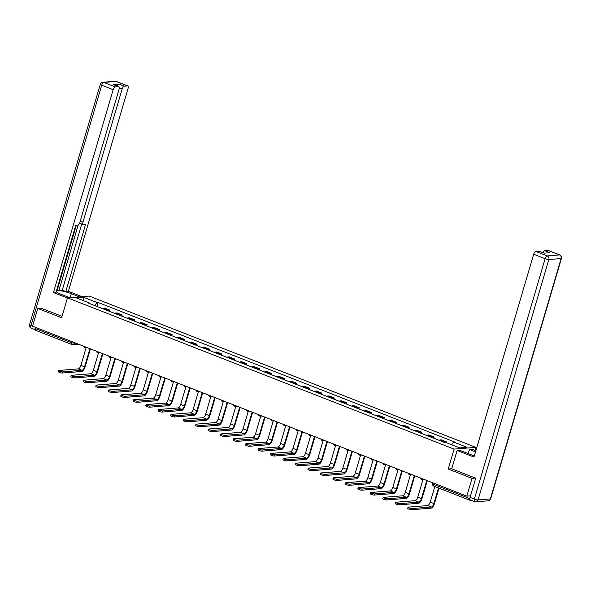 <?xml version="1.0" encoding="UTF-8"?>
<svg xmlns="http://www.w3.org/2000/svg" width="591" height="591" viewBox="0 0 591 591"><rect width="100%" height="100%" fill="white"/><g stroke="black" fill="none" stroke-linecap="round" stroke-linejoin="round"><path stroke-width="0.89" d="M474.92 450.401L475.814 447.35L89.204 296.076L67.47 297.834L454.087 449.101L448.222 469.032L472.054 478.355L466.824 496.137L32.542 326.217L37.772 308.436L61.604 317.759L67.47 297.834M35.918 330.391A1.899 0.798 -68.6 0 1 35.748 330.369A1.899 0.798 -68.6 0 1 35.571 328.677L71.799 342.854L76.099 343.26M35.911 327.532L35.571 328.677M41.185 308.162L37.772 308.436M469.83 498.664A1.899 0.798 111.4 0 0 470.03 500.296A1.899 0.798 111.4 0 0 470.192 500.318L471.116 500.245M472.054 478.355L475.467 478.082M470.51 495.842L466.824 496.137M444.402 442.393A4.359 1.839 -68.6 0 1 445.252 442.024L446.574 441.92L441.3 439.852L439.97 439.963A4.359 1.839 111.4 0 0 439.128 440.325M446.353 442.674L446.574 441.92M431.925 437.51A4.359 1.839 -68.6 0 1 432.775 437.148L434.097 437.037L428.822 434.976L427.492 435.079A4.359 1.839 111.4 0 0 426.65 435.449M433.75 438.227L434.097 437.037M419.455 432.627A4.359 1.839 -68.6 0 1 420.297 432.265L421.619 432.154L416.345 430.093L415.015 430.196A4.359 1.839 111.4 0 0 414.173 430.566M421.272 433.343L421.619 432.154M406.977 427.744A4.359 1.839 -68.6 0 1 407.82 427.382L409.142 427.278L403.867 425.21L402.545 425.313A4.359 1.839 111.4 0 0 401.695 425.683M408.795 428.46L409.142 427.278M394.5 422.868A4.359 1.839 -68.6 0 1 395.342 422.499L396.672 422.395L391.39 420.327L390.067 420.437A4.359 1.839 111.4 0 0 389.218 420.799M396.317 423.577L396.672 422.395M382.022 417.985A4.359 1.839 -68.6 0 1 382.865 417.615L384.194 417.512L378.912 415.443L377.59 415.554A4.359 1.839 111.4 0 0 376.74 415.916M383.847 418.694L384.194 417.512M369.545 413.102A4.359 1.839 -68.6 0 1 370.387 412.74L371.717 412.629L366.435 410.568L365.112 410.671A4.359 1.839 111.4 0 0 364.27 411.033M371.37 413.811L371.717 412.629M357.067 408.218A4.359 1.839 -68.6 0 1 357.917 407.856L359.239 407.746L353.957 405.685L352.635 405.788A4.359 1.839 111.4 0 0 351.793 406.157M358.892 408.935L359.239 407.746M344.59 403.335A4.359 1.839 -68.6 0 1 345.44 402.973L346.762 402.863L341.487 400.801L340.157 400.905A4.359 1.839 111.4 0 0 339.315 401.274M346.415 404.052L346.762 402.863M332.112 398.46A4.359 1.839 -68.6 0 1 332.962 398.09L334.284 397.987L329.01 395.918L327.68 396.029A4.359 1.839 111.4 0 0 326.838 396.391M333.937 399.169L334.284 397.987M319.642 393.576A4.359 1.839 -68.6 0 1 320.485 393.207L321.807 393.104L316.532 391.035L315.202 391.146A4.359 1.839 111.4 0 0 314.36 391.508M321.46 394.286L321.807 393.104M307.165 388.693A4.359 1.839 -68.6 0 1 308.007 388.331L309.329 388.221L304.055 386.152L302.732 386.263A4.359 1.839 111.4 0 0 301.883 386.625M308.982 389.403L309.329 388.221M294.687 383.81A4.359 1.839 -68.6 0 1 295.53 383.448L296.859 383.337L291.577 381.276L290.255 381.38A4.359 1.839 111.4 0 0 289.405 381.749M296.505 384.527L296.859 383.337M282.21 378.927A4.359 1.839 -68.6 0 1 283.052 378.565L284.382 378.454L279.1 376.393L277.777 376.497A4.359 1.839 111.4 0 0 276.928 376.866M284.035 379.644L284.382 378.454M269.732 374.051A4.359 1.839 -68.6 0 1 270.575 373.682L271.904 373.578L266.622 371.51L265.3 371.613A4.359 1.839 111.4 0 0 264.458 371.983M271.557 374.76L271.904 373.578M257.255 369.168A4.359 1.839 -68.6 0 1 258.104 368.799L259.427 368.695L254.145 366.627L252.822 366.738A4.359 1.839 111.4 0 0 251.98 367.1M259.08 369.877L259.427 368.695M244.777 364.285A4.359 1.839 -68.6 0 1 245.627 363.916L246.949 363.812L241.675 361.744L240.345 361.855A4.359 1.839 111.4 0 0 239.503 362.217M246.602 364.994L246.949 363.812M232.3 359.402A4.359 1.839 -68.6 0 1 233.15 359.04L234.472 358.929L229.197 356.868L227.867 356.971A4.359 1.839 111.4 0 0 227.025 357.333M234.125 360.118L234.472 358.929M219.83 354.519A4.359 1.839 -68.6 0 1 220.672 354.157L221.994 354.046L216.72 351.985L215.39 352.088A4.359 1.839 111.4 0 0 214.548 352.458M221.647 355.235L221.994 354.046M207.352 349.636A4.359 1.839 -68.6 0 1 208.195 349.274L209.517 349.17L204.242 347.102L202.912 347.205A4.359 1.839 111.4 0 0 202.07 347.574M209.17 350.352L209.517 349.17M194.875 344.76A4.359 1.839 -68.6 0 1 195.717 344.39L197.047 344.287L191.765 342.219L190.442 342.329A4.359 1.839 111.4 0 0 189.593 342.691M196.692 345.469L197.047 344.287M182.397 339.877A4.359 1.839 -68.6 0 1 183.24 339.507L184.569 339.404L179.287 337.335L177.965 337.446A4.359 1.839 111.4 0 0 177.115 337.808M184.215 340.586L184.569 339.404M169.92 334.994A4.359 1.839 -68.6 0 1 170.762 334.632L172.092 334.521L166.81 332.452L165.487 332.563A4.359 1.839 111.4 0 0 164.645 332.925M171.745 335.703L172.092 334.521M157.442 330.11A4.359 1.839 -68.6 0 1 158.292 329.748L159.614 329.638L154.332 327.577L153.01 327.68A4.359 1.839 111.4 0 0 152.168 328.049M159.267 330.827L159.614 329.638M144.965 325.227A4.359 1.839 -68.6 0 1 145.814 324.865L147.137 324.755L141.862 322.693L140.532 322.797A4.359 1.839 111.4 0 0 139.69 323.166M146.79 325.944L147.137 324.755M132.487 320.352A4.359 1.839 -68.6 0 1 133.337 319.982L134.659 319.879L129.385 317.81L128.055 317.921A4.359 1.839 111.4 0 0 127.213 318.283M134.312 321.061L134.659 319.879M120.017 315.468A4.359 1.839 -68.6 0 1 120.859 315.099L122.182 314.996L116.907 312.927L115.577 313.038A4.359 1.839 111.4 0 0 114.735 313.4M121.835 316.178L122.182 314.996M107.54 310.585A4.359 1.839 -68.6 0 1 108.382 310.216L109.704 310.112L104.43 308.044L103.1 308.155A4.359 1.839 111.4 0 0 102.258 308.517M109.357 311.294L109.704 310.112M451.568 444.713L453.57 442.046L467.001 447.306L459.702 447.897L446.264 442.637L445.245 442.718L88.702 303.213L89.721 303.131L76.291 297.879L83.59 297.288L97.027 302.54L94.745 305.577M453.57 442.046L454.59 441.965L98.047 302.459L97.027 302.54M475.814 447.35L454.087 449.101M451.723 468.752L448.222 469.032M96.88 306.419L98.047 302.459M89.825 303.656L89.721 303.131M83.885 300.849L83.59 297.288M438.995 488.151L434.481 503.48A4.787 2.024 -68.6 0 1 430.957 508.164L411.639 509.73A2.179 0.399 -163.6 0 1 409.231 509.243A2.179 0.399 -163.6 0 1 407.709 508.393L408.049 507.233A2.179 0.399 16.4 0 0 409.57 508.083A2.179 0.399 16.4 0 0 411.979 508.563L431.297 507.004A3.553 1.5 111.4 0 0 433.912 503.525L438.5 487.959M434.821 486.519L430.233 502.084A3.553 1.5 111.4 0 1 427.618 505.564L408.3 507.122A2.179 0.399 16.4 0 0 408.049 507.233M468.227 453.607L469.446 449.47L472.01 449.263L475.836 450.763M469.446 449.47L475.519 451.849M470.569 499.964A2.844 1.204 -68.6 0 1 470.318 499.927A2.844 1.204 -68.6 0 1 470.052 497.386L475.711 478.178L451.716 468.789L457.109 450.468L459.672 450.261L471.027 454.708A10.66 1.95 16.4 0 0 474.337 455.868M457.109 450.468L473.982 457.072L533.68 254.219A2.844 1.204 -68.6 0 1 535.778 251.434L539.081 251.168A2.844 1.204 -68.6 0 1 539.324 251.205L544.333 253.162M542.996 252.638A2.844 1.204 -68.6 0 1 544.769 250.71L548.079 250.444A2.844 1.204 -68.6 0 1 548.322 250.473L559.758 254.95A2.844 1.204 111.4 0 0 559.514 254.913L548.079 250.444M539.081 251.168L544.2 253.17L549.889 252.712L544.769 250.71M69.649 297.657L61.538 294.481A10.66 1.95 16.4 0 1 56.271 291.466M70.166 297.613L71.319 293.69A10.66 1.95 16.4 0 0 56.47 290.787M71.319 293.69L79.43 296.867M81.994 296.66L68.364 291.326L65.8 291.533L85.525 224.514L83.479 224.676A2.844 1.204 111.4 0 1 83.235 224.646A2.844 1.204 111.4 0 1 82.969 222.105L122.152 88.953L119.286 87.83M56.751 289.849L58.93 290.425L62.277 290.159L65.8 291.533M68.364 291.326L128.062 88.473A2.844 1.204 111.4 0 0 127.796 85.931A2.844 1.204 111.4 0 0 127.553 85.902L116.117 81.425L103.817 82.415L115.252 86.892L118.555 86.626A2.844 1.204 111.4 0 1 118.798 86.663A2.844 1.204 111.4 0 1 119.072 89.204L79.881 222.349A2.844 1.204 111.4 0 1 77.79 225.134L75.744 225.304L56.019 292.323L53.456 292.53L113.162 89.677L101.718 85.207L30.976 325.589L32.542 326.202M67.426 297.997L53.456 292.53M127.553 85.902L124.25 86.168A2.844 1.204 111.4 0 0 122.152 88.953M117.35 86.094A2.844 1.204 -68.6 0 1 119.131 84.166L113.435 84.624A2.844 1.204 -68.6 0 1 113.679 84.661L118.798 86.663M115.252 86.892A2.844 1.204 111.4 0 0 113.162 89.677M40.912 308.184L62.033 316.318M35.29 327.288A2.844 1.204 111.4 0 0 35.43 329.748M58.93 290.425L78.189 225.001M57.334 289.804L76.328 225.252M62.277 290.159L81.735 224.055M79.962 223.302A2.844 1.204 -68.6 0 1 79.719 223.265A2.844 1.204 -68.6 0 1 79.571 223.184M427.278 480.668L422.004 498.597A4.787 2.024 -68.6 0 1 418.48 503.288L399.161 504.847A2.179 0.399 -163.6 0 1 396.753 504.359A2.179 0.399 -163.6 0 1 395.231 503.51L395.571 502.35A2.179 0.399 16.4 0 0 397.093 503.2A2.179 0.399 16.4 0 0 399.501 503.68L418.82 502.121A3.553 1.5 111.4 0 0 421.442 498.641L426.783 480.476M422.957 479.552L417.763 497.201A3.553 1.5 111.4 0 1 415.141 500.68L395.822 502.247A2.179 0.399 16.4 0 0 395.571 502.35M414.801 475.785L409.526 493.714A4.787 2.024 -68.6 0 1 406.002 498.405L386.684 499.964A2.179 0.399 -163.6 0 1 384.276 499.484A2.179 0.399 -163.6 0 1 382.754 498.627L383.101 497.467A2.179 0.399 16.4 0 0 384.615 498.316A2.179 0.399 16.4 0 0 387.031 498.804L406.349 497.245A3.553 1.5 111.4 0 0 408.965 493.758L414.306 475.592M410.479 474.669L405.286 492.318A3.553 1.5 111.4 0 1 402.67 495.805L383.352 497.363A2.179 0.399 16.4 0 0 383.101 497.467M402.323 470.901L397.049 488.831A4.787 2.024 -68.6 0 1 393.525 493.522L374.206 495.081A2.179 0.399 -163.6 0 1 371.798 494.601A2.179 0.399 -163.6 0 1 370.276 493.744L370.623 492.584A2.179 0.399 16.4 0 0 372.138 493.441A2.179 0.399 16.4 0 0 374.554 493.921L393.872 492.362A3.553 1.5 111.4 0 0 396.487 488.875L401.836 470.709M398.002 469.786L392.808 487.435A3.553 1.5 111.4 0 1 390.193 490.922L370.875 492.48A2.179 0.399 16.4 0 0 370.623 492.584M389.853 466.026L384.571 483.948A4.787 2.024 -68.6 0 1 381.055 488.639L361.729 490.198A2.179 0.399 -163.6 0 1 359.321 489.717A2.179 0.399 -163.6 0 1 357.806 488.868L358.146 487.701A2.179 0.399 16.4 0 0 359.668 488.558A2.179 0.399 16.4 0 0 362.076 489.038L381.394 487.479A3.553 1.5 111.4 0 0 384.01 483.992L389.358 465.826M385.524 464.91L380.331 482.559A3.553 1.5 111.4 0 1 377.715 486.038L358.397 487.597A2.179 0.399 16.4 0 0 358.146 487.701M377.376 461.143L372.101 479.065A4.787 2.024 -68.6 0 1 368.577 483.756L349.259 485.314A2.179 0.399 -163.6 0 1 346.843 484.834A2.179 0.399 -163.6 0 1 345.329 483.985L345.669 482.825A2.179 0.399 16.4 0 0 347.19 483.674A2.179 0.399 16.4 0 0 349.599 484.155L368.917 482.596A3.553 1.5 111.4 0 0 371.532 479.116L376.881 460.95M373.047 460.027L367.853 477.676A3.553 1.5 111.4 0 1 365.238 481.155L345.92 482.714A2.179 0.399 16.4 0 0 345.669 482.825M364.898 456.259L359.624 474.189A4.787 2.024 -68.6 0 1 356.1 478.88L336.781 480.439A2.179 0.399 -163.6 0 1 334.373 479.951A2.179 0.399 -163.6 0 1 332.851 479.102L333.191 477.942A2.179 0.399 16.4 0 0 334.713 478.791A2.179 0.399 16.4 0 0 337.121 479.271L356.439 477.713A3.553 1.5 111.4 0 0 359.055 474.233L364.403 456.067M360.569 455.144L355.376 472.793A3.553 1.5 111.4 0 1 352.761 476.272L333.442 477.838A2.179 0.399 16.4 0 0 333.191 477.942M352.421 451.376L347.146 469.306A4.787 2.024 -68.6 0 1 343.622 473.997L324.304 475.556A2.179 0.399 -163.6 0 1 321.896 475.075A2.179 0.399 -163.6 0 1 320.374 474.218L320.714 473.059A2.179 0.399 16.4 0 0 322.235 473.908A2.179 0.399 16.4 0 0 324.644 474.396L343.962 472.83A3.553 1.5 111.4 0 0 346.577 469.35L351.926 451.184M348.092 450.261L342.898 467.909A3.553 1.5 111.4 0 1 340.283 471.396L320.965 472.955A2.179 0.399 16.4 0 0 320.714 473.059M339.943 446.493L334.669 464.423A4.787 2.024 -68.6 0 1 331.145 469.114L311.826 470.672A2.179 0.399 -163.6 0 1 309.418 470.192A2.179 0.399 -163.6 0 1 307.896 469.335L308.236 468.175A2.179 0.399 16.4 0 0 309.758 469.025A2.179 0.399 16.4 0 0 312.166 469.513L331.485 467.954A3.553 1.5 111.4 0 0 334.1 464.467L339.448 446.301M335.622 445.378L330.421 463.026A3.553 1.5 111.4 0 1 327.806 466.513L308.487 468.072A2.179 0.399 16.4 0 0 308.236 468.175M327.466 441.617L322.191 459.539A4.787 2.024 -68.6 0 1 318.667 464.231L299.349 465.789A2.179 0.399 -163.6 0 1 296.941 465.309A2.179 0.399 -163.6 0 1 295.419 464.46L295.759 463.292A2.179 0.399 16.4 0 0 297.28 464.149A2.179 0.399 16.4 0 0 299.689 464.629L319.007 463.071A3.553 1.5 111.4 0 0 321.63 459.584L326.971 441.418M323.144 440.502L317.951 458.151A3.553 1.5 111.4 0 1 315.328 461.63L296.01 463.189A2.179 0.399 16.4 0 0 295.759 463.292M314.988 436.734L309.714 454.656A4.787 2.024 -68.6 0 1 306.19 459.347L286.871 460.906A2.179 0.399 -163.6 0 1 284.463 460.426A2.179 0.399 -163.6 0 1 282.941 459.576L283.288 458.409A2.179 0.399 16.4 0 0 284.803 459.266A2.179 0.399 16.4 0 0 287.219 459.746L306.537 458.188A3.553 1.5 111.4 0 0 309.152 454.708L314.493 436.542M310.667 435.619L305.473 453.267A3.553 1.5 111.4 0 1 302.858 456.747L283.54 458.306A2.179 0.399 16.4 0 0 283.288 458.409M302.511 431.851L297.236 449.781A4.787 2.024 -68.6 0 1 293.712 454.464L274.394 456.03A2.179 0.399 -163.6 0 1 271.986 455.543A2.179 0.399 -163.6 0 1 270.464 454.693L270.811 453.533A2.179 0.399 16.4 0 0 272.325 454.383A2.179 0.399 16.4 0 0 274.741 454.863L294.059 453.304A3.553 1.5 111.4 0 0 296.675 449.825L302.023 431.659M298.189 430.736L292.996 448.384A3.553 1.5 111.4 0 1 290.38 451.864L271.062 453.43A2.179 0.399 16.4 0 0 270.811 453.533M290.041 426.968L284.759 444.897A4.787 2.024 -68.6 0 1 281.242 449.588L261.916 451.147A2.179 0.399 -163.6 0 1 259.508 450.66A2.179 0.399 -163.6 0 1 257.986 449.81L258.333 448.65A2.179 0.399 16.4 0 0 259.855 449.5A2.179 0.399 16.4 0 0 262.264 449.987L281.582 448.421A3.553 1.5 111.4 0 0 284.197 444.942L289.546 426.776M285.712 425.852L280.518 443.501A3.553 1.5 111.4 0 1 277.903 446.988L258.585 448.547A2.179 0.399 16.4 0 0 258.333 448.65M277.563 422.085L272.288 440.014A4.787 2.024 -68.6 0 1 268.765 444.705L249.446 446.264A2.179 0.399 -163.6 0 1 247.031 445.784A2.179 0.399 -163.6 0 1 245.516 444.927L245.856 443.767A2.179 0.399 16.4 0 0 247.378 444.617A2.179 0.399 16.4 0 0 249.786 445.104L269.104 443.546A3.553 1.5 111.4 0 0 271.72 440.059L277.068 421.893M273.234 420.969L268.041 438.618A3.553 1.5 111.4 0 1 265.425 442.105L246.107 443.664A2.179 0.399 16.4 0 0 245.856 443.767M265.086 417.209L259.811 435.131A4.787 2.024 -68.6 0 1 256.287 439.822L236.969 441.381A2.179 0.399 -163.6 0 1 234.561 440.901A2.179 0.399 -163.6 0 1 233.039 440.044L233.379 438.884A2.179 0.399 16.4 0 0 234.9 439.741A2.179 0.399 16.4 0 0 237.309 440.221L256.627 438.662A3.553 1.5 111.4 0 0 259.242 435.175L264.591 417.01M260.757 416.086L255.563 433.735A3.553 1.5 111.4 0 1 252.948 437.222L233.63 438.781A2.179 0.399 16.4 0 0 233.379 438.884M252.608 412.326L247.334 430.248A4.787 2.024 -68.6 0 1 243.81 434.939L224.491 436.498A2.179 0.399 -163.6 0 1 222.083 436.018A2.179 0.399 -163.6 0 1 220.561 435.168L220.901 434.001A2.179 0.399 16.4 0 0 222.423 434.858A2.179 0.399 16.4 0 0 224.831 435.338L244.149 433.779A3.553 1.5 111.4 0 0 246.765 430.3L252.113 412.126M248.279 411.21L243.086 428.859A3.553 1.5 111.4 0 1 240.471 432.339L221.152 433.897A2.179 0.399 16.4 0 0 220.901 434.001M240.131 407.443L234.856 425.372A4.787 2.024 -68.6 0 1 231.332 430.056L212.014 431.622A2.179 0.399 -163.6 0 1 209.606 431.135A2.179 0.399 -163.6 0 1 208.084 430.285L208.424 429.125A2.179 0.399 16.4 0 0 209.945 429.975A2.179 0.399 16.4 0 0 212.354 430.455L231.672 428.896A3.553 1.5 111.4 0 0 234.287 425.417L239.636 407.251M235.809 406.327L230.608 423.976A3.553 1.5 111.4 0 1 227.993 427.456L208.675 429.014A2.179 0.399 16.4 0 0 208.424 429.125M227.653 402.56L222.379 420.489A4.787 2.024 -68.6 0 1 218.855 425.18L199.536 426.739A2.179 0.399 -163.6 0 1 197.128 426.251A2.179 0.399 -163.6 0 1 195.606 425.402L195.946 424.242A2.179 0.399 16.4 0 0 197.468 425.092A2.179 0.399 16.4 0 0 199.876 425.572L219.195 424.013A3.553 1.5 111.4 0 0 221.817 420.533L227.158 402.368M223.332 401.444L218.138 419.093A3.553 1.5 111.4 0 1 215.516 422.572L196.197 424.139A2.179 0.399 16.4 0 0 195.946 424.242M215.176 397.677L209.901 415.606A4.787 2.024 -68.6 0 1 206.377 420.297L187.059 421.856A2.179 0.399 -163.6 0 1 184.651 421.376A2.179 0.399 -163.6 0 1 183.129 420.519L183.476 419.359A2.179 0.399 16.4 0 0 184.99 420.208A2.179 0.399 16.4 0 0 187.399 420.696L206.724 419.137A3.553 1.5 111.4 0 0 209.34 415.65L214.681 397.484M210.854 396.561L205.661 414.21A3.553 1.5 111.4 0 1 203.045 417.697L183.72 419.255A2.179 0.399 16.4 0 0 183.476 419.359M202.698 392.793L197.424 410.723A4.787 2.024 -68.6 0 1 193.9 415.414L174.581 416.973A2.179 0.399 -163.6 0 1 172.173 416.492A2.179 0.399 -163.6 0 1 170.651 415.636L170.998 414.476A2.179 0.399 16.4 0 0 172.513 415.333A2.179 0.399 16.4 0 0 174.929 415.813L194.247 414.254A3.553 1.5 111.4 0 0 196.862 410.767L202.211 392.601M198.377 391.678L193.183 409.327A3.553 1.5 111.4 0 1 190.568 412.813L171.25 414.372A2.179 0.399 16.4 0 0 170.998 414.476M190.228 387.918L184.946 405.84A4.787 2.024 -68.6 0 1 181.422 410.531L162.104 412.09A2.179 0.399 -163.6 0 1 159.696 411.609A2.179 0.399 -163.6 0 1 158.174 410.76L158.521 409.593A2.179 0.399 16.4 0 0 160.043 410.45A2.179 0.399 16.4 0 0 162.451 410.93L181.769 409.371A3.553 1.5 111.4 0 0 184.385 405.884L189.733 387.718M185.899 386.802L180.706 404.451A3.553 1.5 111.4 0 1 178.09 407.93L158.772 409.489A2.179 0.399 16.4 0 0 158.521 409.593M177.751 383.034L172.476 400.957A4.787 2.024 -68.6 0 1 168.952 405.648L149.634 407.206A2.179 0.399 -163.6 0 1 147.218 406.726A2.179 0.399 -163.6 0 1 145.704 405.877L146.043 404.709A2.179 0.399 16.4 0 0 147.565 405.566A2.179 0.399 16.4 0 0 149.974 406.047L169.292 404.488A3.553 1.5 111.4 0 0 171.907 401.008L177.256 382.842M173.422 381.919L168.228 399.568A3.553 1.5 111.4 0 1 165.613 403.047L146.295 404.606A2.179 0.399 16.4 0 0 146.043 404.709M165.273 378.151L159.998 396.081A4.787 2.024 -68.6 0 1 156.475 400.764L137.156 402.331A2.179 0.399 -163.6 0 1 134.748 401.843A2.179 0.399 -163.6 0 1 133.226 400.993L133.566 399.834A2.179 0.399 16.4 0 0 135.088 400.683A2.179 0.399 16.4 0 0 137.496 401.163L156.814 399.605A3.553 1.5 111.4 0 0 159.43 396.125L164.778 377.959M160.944 377.036L155.751 394.685A3.553 1.5 111.4 0 1 153.135 398.164L133.817 399.73A2.179 0.399 16.4 0 0 133.566 399.834M152.796 373.268L147.521 391.198A4.787 2.024 -68.6 0 1 143.997 395.889L124.679 397.447A2.179 0.399 -163.6 0 1 122.271 396.967A2.179 0.399 -163.6 0 1 120.749 396.11L121.089 394.951A2.179 0.399 16.4 0 0 122.61 395.8A2.179 0.399 16.4 0 0 125.019 396.288L144.337 394.722A3.553 1.5 111.4 0 0 146.952 391.242L152.301 373.076M148.467 372.153L143.273 389.801A3.553 1.5 111.4 0 1 140.658 393.288L121.34 394.847A2.179 0.399 16.4 0 0 121.089 394.951M140.318 368.385L135.044 386.315A4.787 2.024 -68.6 0 1 131.52 391.006L112.201 392.564A2.179 0.399 -163.6 0 1 109.793 392.084A2.179 0.399 -163.6 0 1 108.271 391.227L108.611 390.067A2.179 0.399 16.4 0 0 110.133 390.917A2.179 0.399 16.4 0 0 112.541 391.405L131.859 389.846A3.553 1.5 111.4 0 0 134.475 386.359L139.823 368.193M135.996 367.27L130.796 384.918A3.553 1.5 111.4 0 1 128.181 388.405L108.862 389.964A2.179 0.399 16.4 0 0 108.611 390.067M127.841 363.509L122.566 381.431A4.787 2.024 -68.6 0 1 119.042 386.122L99.724 387.681A2.179 0.399 -163.6 0 1 97.316 387.201A2.179 0.399 -163.6 0 1 95.794 386.344L96.134 385.184A2.179 0.399 16.4 0 0 97.655 386.041A2.179 0.399 16.4 0 0 100.064 386.521L119.382 384.963A3.553 1.5 111.4 0 0 122.005 381.476L127.346 363.31M123.519 362.386L118.326 380.043A3.553 1.5 111.4 0 1 115.703 383.522L96.385 385.081A2.179 0.399 16.4 0 0 96.134 385.184M115.363 358.626L110.089 376.548A4.787 2.024 -68.6 0 1 106.565 381.239L87.246 382.798A2.179 0.399 -163.6 0 1 84.838 382.318A2.179 0.399 -163.6 0 1 83.316 381.468L83.656 380.301A2.179 0.399 16.4 0 0 85.178 381.158A2.179 0.399 16.4 0 0 87.586 381.638L106.912 380.079A3.553 1.5 111.4 0 0 109.527 376.6L114.868 358.434M111.042 357.511L105.848 375.159A3.553 1.5 111.4 0 1 103.233 378.639L83.907 380.198A2.179 0.399 16.4 0 0 83.656 380.301M102.886 353.743L97.611 371.673A4.787 2.024 -68.6 0 1 94.087 376.356L74.769 377.922A2.179 0.399 -163.6 0 1 72.361 377.435A2.179 0.399 -163.6 0 1 70.839 376.585L71.186 375.425A2.179 0.399 16.4 0 0 72.7 376.275A2.179 0.399 16.4 0 0 75.116 376.755L94.434 375.196A3.553 1.5 111.4 0 0 97.05 371.717L102.391 353.551M98.564 352.628L93.371 370.276A3.553 1.5 111.4 0 1 90.755 373.756L71.437 375.315A2.179 0.399 16.4 0 0 71.186 375.425M90.416 348.86L85.134 366.789A4.787 2.024 -68.6 0 1 81.61 371.48L62.291 373.039A2.179 0.399 -163.6 0 1 59.883 372.552A2.179 0.399 -163.6 0 1 58.361 371.702L58.708 370.542A2.179 0.399 16.4 0 0 60.23 371.392A2.179 0.399 16.4 0 0 62.639 371.879L81.957 370.313A3.553 1.5 111.4 0 0 84.572 366.834L89.921 348.668M86.087 347.744L80.893 365.393A3.553 1.5 111.4 0 1 78.278 368.88L58.96 370.439A2.179 0.399 16.4 0 0 58.708 370.542M74.496 342.632L74.274 343.408A1.899 1.684 -94.6 0 1 72.146 344.568A1.899 0.798 -68.6 0 1 71.984 344.546A1.899 0.798 -68.6 0 1 71.799 342.854L72.139 341.709M115.577 313.038L120.859 315.099M128.055 317.921L133.337 319.982M140.532 322.797L145.814 324.865M153.01 327.68L158.292 329.748M165.487 332.563L170.762 334.632M177.965 337.446L183.24 339.507M190.442 342.329L195.717 344.39M202.912 347.205L208.195 349.274M215.39 352.088L220.672 354.157M227.867 356.971L233.15 359.04M240.345 361.855L245.627 363.916M252.822 366.738L258.104 368.799M265.3 371.613L270.575 373.682M277.777 376.497L283.052 378.565M290.255 381.38L295.53 383.448M302.732 386.263L308.007 388.331M315.202 391.146L320.485 393.207M327.68 396.029L332.962 398.09M340.157 400.905L345.44 402.973M352.635 405.788L357.917 407.856M365.112 410.671L370.387 412.74M377.59 415.554L382.865 417.615M390.067 420.437L395.342 422.499M402.545 425.313L407.82 427.382M415.015 430.196L420.297 432.265M427.492 435.079L432.775 437.148M439.97 439.963L445.252 442.024M103.1 308.155L108.382 310.216M423.562 479.212A1.899 1.684 85.4 0 1 422.018 479.471M411.085 474.329A1.899 1.684 85.4 0 1 409.541 474.588M398.607 469.446A1.899 1.684 85.4 0 1 397.063 469.705M386.13 464.57A1.899 1.684 85.4 0 1 384.586 464.829M373.652 459.687A1.899 1.684 85.4 0 1 372.108 459.946M361.175 454.804A1.899 1.684 85.4 0 1 359.631 455.063M348.705 449.921A1.899 1.684 85.4 0 1 347.153 450.179M336.227 445.038A1.899 1.684 85.4 0 1 334.676 445.296M323.75 440.162A1.899 1.684 85.4 0 1 322.206 440.421M311.272 435.279A1.899 1.684 85.4 0 1 309.728 435.537M298.795 430.396A1.899 1.684 85.4 0 1 297.251 430.654M286.317 425.513A1.899 1.684 85.4 0 1 284.773 425.771M273.84 420.629A1.899 1.684 85.4 0 1 272.296 420.888M261.362 415.754A1.899 1.684 85.4 0 1 259.818 416.012M248.892 410.871A1.899 1.684 85.4 0 1 247.341 411.129M236.415 405.987A1.899 1.684 85.4 0 1 234.863 406.246M223.937 401.104A1.899 1.684 85.4 0 1 222.393 401.363M211.46 396.221A1.899 1.684 85.4 0 1 209.916 396.48M198.982 391.338A1.899 1.684 85.4 0 1 197.438 391.597M186.505 386.462A1.899 1.684 85.4 0 1 184.961 386.721M174.027 381.579A1.899 1.684 85.4 0 1 172.483 381.838M161.55 376.696A1.899 1.684 85.4 0 1 160.006 376.955M149.08 371.813A1.899 1.684 85.4 0 1 147.528 372.071M136.602 366.93A1.899 1.684 85.4 0 1 135.051 367.188M124.125 362.054A1.899 1.684 85.4 0 1 122.581 362.313M111.647 357.171A1.899 1.684 85.4 0 1 110.103 357.429M99.17 352.288A1.899 1.684 85.4 0 1 97.626 352.546M86.692 347.405A1.899 1.684 85.4 0 1 85.148 347.663M432.952 482.884L432.671 483.822L433.624 484.421L469.838 498.59M433.957 483.283L433.624 484.421A1.899 0.798 -68.6 0 0 433.801 486.12A1.899 0.798 -68.6 0 0 433.964 486.142M411.979 508.563L411.639 509.73M430.233 502.084L433.912 503.525M427.618 505.564L431.297 507.004M470.052 497.386L474.374 499.077L545.116 258.695A2.844 0.517 -163.6 0 0 548.825 259.53L478.075 499.912L490.375 498.915L561.125 258.533L548.825 259.53A2.844 2.527 -94.6 0 0 547.214 255.91L559.514 254.913A2.844 2.527 85.4 0 1 561.125 258.533A2.844 0.517 -163.6 0 0 561.45 258.4A2.844 2.844 0 0 0 559.758 254.95M535.778 251.434L547.214 255.91A2.844 1.204 111.4 0 0 545.116 258.695L533.68 254.219M474.639 501.619A2.844 2.844 0 0 0 475.903 501.803A2.844 2.527 85.4 0 0 478.075 499.912A2.844 0.517 -163.6 0 1 474.374 499.077A2.844 1.204 111.4 0 0 474.639 501.619L470.318 499.927M490.7 498.782A2.844 0.517 -163.6 0 1 490.375 498.915A2.844 2.527 -94.6 0 1 488.203 500.813A2.844 2.844 0 0 0 490.7 498.782L561.45 258.4M118.555 86.626L113.435 84.624M119.131 84.166L124.25 86.168M80.265 221.049L82.969 222.105M116.117 81.425A2.844 1.204 -68.6 0 1 116.361 81.462A2.844 2.844 0 0 0 115.097 81.27A2.844 2.527 85.4 0 1 116.117 81.425M103.817 82.415A2.844 2.527 -94.6 0 0 102.797 82.267A2.844 2.844 0 0 0 100.3 84.299A2.844 0.517 -163.6 0 0 101.718 85.207A2.844 1.204 -68.6 0 1 103.817 82.415M31.486 328.16A2.844 1.204 -68.6 0 1 31.242 328.131A2.844 1.204 -68.6 0 1 30.976 325.589A2.844 0.517 -163.6 0 1 29.55 324.681L100.3 84.299M399.501 503.68L399.161 504.847M417.763 497.201L421.442 498.641M415.141 500.68L418.82 502.121M387.031 498.804L386.684 499.964M405.286 492.318L408.965 493.758M402.67 495.805L406.349 497.245M374.554 493.921L374.206 495.081M392.808 487.435L396.487 488.875M390.193 490.922L393.872 492.362M362.076 489.038L361.729 490.198M380.331 482.559L384.01 483.992M377.715 486.038L381.394 487.479M349.599 484.155L349.259 485.314M367.853 477.676L371.532 479.116M365.238 481.155L368.917 482.596M337.121 479.271L336.781 480.439M355.376 472.793L359.055 474.233M352.761 476.272L356.439 477.713M324.644 474.396L324.304 475.556M342.898 467.909L346.577 469.35M340.283 471.396L343.962 472.83M312.166 469.513L311.826 470.672M330.421 463.026L334.1 464.467M327.806 466.513L331.485 467.954M299.689 464.629L299.349 465.789M317.951 458.151L321.63 459.584M315.328 461.63L319.007 463.071M287.219 459.746L286.871 460.906M305.473 453.267L309.152 454.708M302.858 456.747L306.537 458.188M274.741 454.863L274.394 456.03M292.996 448.384L296.675 449.825M290.38 451.864L294.059 453.304M262.264 449.987L261.916 451.147M280.518 443.501L284.197 444.942M277.903 446.988L281.582 448.421M249.786 445.104L249.446 446.264M268.041 438.618L271.72 440.059M265.425 442.105L269.104 443.546M237.309 440.221L236.969 441.381M255.563 433.735L259.242 435.175M252.948 437.222L256.627 438.662M224.831 435.338L224.491 436.498M243.086 428.859L246.765 430.3M240.471 432.339L244.149 433.779M212.354 430.455L212.014 431.622M230.608 423.976L234.287 425.417M227.993 427.456L231.672 428.896M199.876 425.572L199.536 426.739M218.138 419.093L221.817 420.533M215.516 422.572L219.195 424.013M187.399 420.696L187.059 421.856M205.661 414.21L209.34 415.65M203.045 417.697L206.724 419.137M174.929 415.813L174.581 416.973M193.183 409.327L196.862 410.767M190.568 412.813L194.247 414.254M162.451 410.93L162.104 412.09M180.706 404.451L184.385 405.884M178.09 407.93L181.769 409.371M149.974 406.047L149.634 407.206M168.228 399.568L171.907 401.008M165.613 403.047L169.292 404.488M137.496 401.163L137.156 402.331M155.751 394.685L159.43 396.125M153.135 398.164L156.814 399.605M125.019 396.288L124.679 397.447M143.273 389.801L146.952 391.242M140.658 393.288L144.337 394.722M112.541 391.405L112.201 392.564M130.796 384.918L134.475 386.359M128.181 388.405L131.859 389.846M100.064 386.521L99.724 387.681M118.326 380.043L122.005 381.476M115.703 383.522L119.382 384.963M87.586 381.638L87.246 382.798M105.848 375.159L109.527 376.6M103.233 378.639L106.912 380.079M75.116 376.755L74.769 377.922M93.371 370.276L97.05 371.717M90.755 373.756L94.434 375.196M62.639 371.879L62.291 373.039M80.893 365.393L84.572 366.834M78.278 368.88L81.957 370.313M420.689 478.089A1.899 1.899 0 0 0 422.691 479.574L424.175 479.456M408.211 473.206A1.899 1.899 0 0 0 410.22 474.691L411.698 474.573M395.734 468.323A1.899 1.899 0 0 0 397.743 469.808L399.221 469.69M383.263 463.447A1.899 1.899 0 0 0 385.266 464.925L386.743 464.807M370.786 458.564A1.899 1.899 0 0 0 372.788 460.049L374.273 459.924M358.309 453.681A1.899 1.899 0 0 0 360.311 455.166L361.795 455.048M345.831 448.798A1.899 1.899 0 0 0 347.833 450.283L349.318 450.165M333.354 443.915A1.899 1.899 0 0 0 335.356 445.4L336.84 445.282M320.876 439.039A1.899 1.899 0 0 0 322.878 440.517L324.363 440.398M308.399 434.156A1.899 1.899 0 0 0 310.408 435.641L311.885 435.515M295.921 429.273A1.899 1.899 0 0 0 297.93 430.758L299.408 430.64M283.451 424.39A1.899 1.899 0 0 0 285.453 425.875L286.93 425.756M270.974 419.507A1.899 1.899 0 0 0 272.976 420.991L274.453 420.873M258.496 414.623A1.899 1.899 0 0 0 260.498 416.108L261.983 415.99M246.019 409.748A1.899 1.899 0 0 0 248.021 411.225L249.505 411.107M233.541 404.865A1.899 1.899 0 0 0 235.543 406.349L237.028 406.224M221.064 399.981A1.899 1.899 0 0 0 223.066 401.466L224.55 401.348M208.586 395.098A1.899 1.899 0 0 0 210.595 396.583L212.073 396.465M196.109 390.215A1.899 1.899 0 0 0 198.118 391.7L199.595 391.582M183.638 385.339A1.899 1.899 0 0 0 185.64 386.817L187.118 386.699M171.161 380.456A1.899 1.899 0 0 0 173.163 381.941L174.641 381.816M158.684 375.573A1.899 1.899 0 0 0 160.686 377.058L162.17 376.94M146.206 370.69A1.899 1.899 0 0 0 148.208 372.175L149.693 372.057M133.729 365.807A1.899 1.899 0 0 0 135.731 367.292L137.215 367.174M121.251 360.931A1.899 1.899 0 0 0 123.253 362.409L124.738 362.29M108.774 356.048A1.899 1.899 0 0 0 110.783 357.533L112.26 357.407M96.296 351.165A1.899 1.899 0 0 0 98.305 352.65L99.783 352.531M83.826 346.282A1.899 1.899 0 0 0 85.828 347.767L87.305 347.648M78.529 344.213L72.826 344.671A1.899 1.899 0 0 1 71.984 344.546L35.748 330.369M470.03 500.296L433.801 486.12A1.899 1.899 0 0 1 432.671 483.822M475.903 501.803L488.203 500.813M127.796 85.931L116.361 81.462M115.097 81.27L102.797 82.267M35.43 329.771L31.242 328.131A2.844 2.844 0 0 1 29.55 324.681M79.719 223.265L83.235 224.646"/></g></svg>
